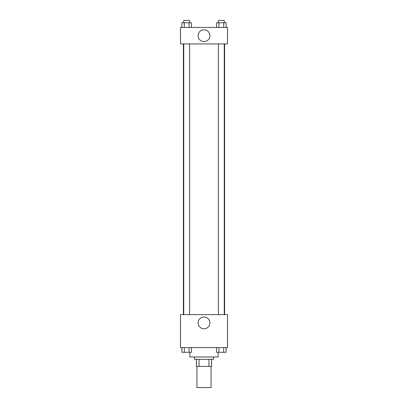 <?xml version="1.0" encoding="UTF-8"?>
<svg xmlns="http://www.w3.org/2000/svg" width="408" height="408" viewBox="0 0 408 408"><rect width="100%" height="100%" fill="white"/><g stroke="black" fill="none" stroke-linecap="round" stroke-linejoin="round"><path stroke-width="0.61" d="M196.936 366.415L196.936 387.6L211.064 387.6L211.064 366.415M208.952 359.356L208.952 366.415L196.35 366.415L196.35 359.356M208.952 366.415L211.65 366.415L211.65 359.356L211.65 366.415M213.415 357L213.415 359.356L194.585 359.356L194.585 357M199.048 359.356L199.048 366.415M189.878 352.293L189.878 357L218.122 357L218.122 352.293M227.536 347.585L180.464 347.585L180.464 314.629L227.536 314.629L227.536 347.585M204 328.772A5.906 5.906 0 0 1 198.89 319.918A5.906 5.906 0 0 1 209.11 319.918A5.906 5.906 0 0 1 204 328.772M224.619 43.937L224.619 314.629M218.382 314.629L218.382 43.937M189.618 43.937L189.618 314.629M227.536 43.937L180.464 43.937L180.464 27.463L227.536 27.463L227.536 43.937M209.906 35.7A5.906 5.906 0 0 1 201.047 40.81A5.906 5.906 0 0 1 201.047 30.59A5.906 5.906 0 0 1 209.906 35.7M226.083 27.463L226.083 22.756L216.566 22.756L216.566 27.463M223.701 22.756L223.701 27.463M218.948 22.756L218.948 27.463M218.382 22.756L218.382 20.4L224.267 20.4L224.267 22.756M191.434 27.463L191.434 22.756L181.917 22.756L181.917 27.463M189.052 22.756L189.052 27.463M184.299 22.756L184.299 27.463M183.733 22.756L183.733 20.4L189.618 20.4L189.618 22.756M226.083 347.585L226.083 352.293L216.566 352.293L216.566 347.585M223.701 347.585L223.701 352.293M218.948 347.585L218.948 352.293M224.267 352.293L218.382 352.293M191.434 347.585L191.434 352.293L181.917 352.293L181.917 347.585M189.052 347.585L189.052 352.293M184.299 347.585L184.299 352.293M189.618 352.293L183.733 352.293M183.381 43.937L183.381 314.629M224.267 314.629L224.267 43.937M183.733 43.937L183.733 314.629"/></g></svg>
